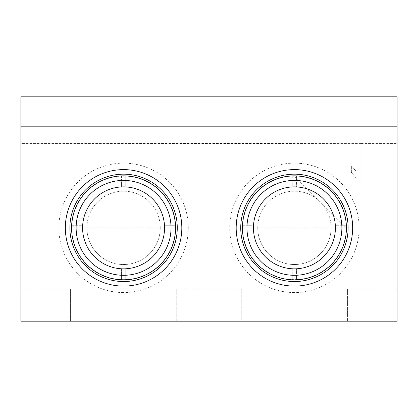 <?xml version="1.0" encoding="UTF-8"?>
<svg xmlns="http://www.w3.org/2000/svg" width="418" height="418" viewBox="0 0 418 418"><rect width="100%" height="100%" fill="white"/><g stroke="black" fill="none" stroke-linecap="round" stroke-linejoin="round"><path stroke-width="0.31" stroke-dasharray="2.09 1.57" d="M76.128 228.453A47.459 47.459 0 0 0 123.874 275.31A47.459 47.459 0 0 0 171.035 227.857A47.459 47.459 0 0 0 123.576 180.398A47.459 47.459 0 0 0 76.128 228.453M71.854 225.699L82.649 225.699A40.985 40.985 0 0 1 121.424 186.93L121.424 176.13A51.769 51.769 0 0 1 125.734 176.13A51.769 51.769 0 0 0 71.807 227.857A51.769 51.769 0 0 1 71.854 225.699L82.649 225.699A40.985 40.985 0 0 0 82.649 230.015L71.854 230.015A51.769 51.769 0 0 1 71.807 227.857A51.769 51.769 0 0 0 125.734 279.579A51.769 51.769 0 0 1 121.424 279.579L121.424 268.784A40.985 40.985 0 0 1 82.649 230.015L76.17 230.015A47.459 47.459 0 0 0 121.424 275.263L121.424 268.784A40.985 40.985 0 0 0 164.561 227.857A40.985 40.985 0 0 0 123.576 186.872A40.985 40.985 0 0 0 82.592 227.857A40.985 40.985 0 0 0 125.734 268.784L125.734 279.579A51.769 51.769 0 0 0 175.351 227.857A51.769 51.769 0 0 1 175.304 230.015L164.509 230.015A40.985 40.985 0 0 1 125.734 268.784L125.734 279.579M123.576 292.569A64.712 64.712 0 0 1 58.865 227.857A64.712 64.712 0 0 1 123.576 163.14A64.712 64.712 0 0 1 188.293 227.857A64.712 64.712 0 0 1 123.576 292.569M242.696 230.015A51.769 51.769 0 0 0 296.576 279.579A51.769 51.769 0 0 1 292.266 279.579L292.266 268.784A40.985 40.985 0 0 1 253.491 230.015L247.012 230.015A47.459 47.459 0 0 0 292.266 275.263L292.266 268.784A40.985 40.985 0 0 0 335.408 227.857A40.985 40.985 0 0 0 294.424 186.872A40.985 40.985 0 0 0 253.439 227.857A40.985 40.985 0 0 0 296.576 268.784L296.576 275.263A47.459 47.459 0 0 0 341.83 230.015L335.351 230.015A40.985 40.985 0 0 1 296.576 268.784L296.576 279.579A51.769 51.769 0 0 0 346.193 227.857A51.769 51.769 0 0 1 346.146 230.015L335.351 230.015A40.985 40.985 0 0 0 335.351 225.699L341.83 225.699A47.459 47.459 0 0 0 296.576 180.451L296.576 186.93A40.985 40.985 0 0 1 335.351 225.699L346.146 225.699A51.769 51.769 0 0 1 346.193 227.857A51.769 51.769 0 0 0 292.266 176.13A51.769 51.769 0 0 1 296.576 176.13L296.576 186.93A40.985 40.985 0 0 0 292.266 186.93L292.266 180.451A47.459 47.459 0 0 0 247.012 225.699L253.491 225.699A40.985 40.985 0 0 1 292.266 186.93L292.266 176.13A51.769 51.769 0 0 0 242.696 230.015A51.769 51.769 0 0 1 242.696 225.699L253.491 225.699A40.985 40.985 0 0 0 253.491 230.015L247.012 230.015M294.424 292.569A64.712 64.712 0 0 1 229.707 227.857A64.712 64.712 0 0 1 294.424 163.14A64.712 64.712 0 0 1 359.135 227.857A64.712 64.712 0 0 1 294.424 292.569M246.97 228.453A47.459 47.459 0 0 0 294.721 275.31A47.459 47.459 0 0 0 341.877 227.857A47.459 47.459 0 0 0 294.424 180.398A47.459 47.459 0 0 0 246.97 228.453A47.459 47.459 0 0 1 246.965 227.857M335.408 227.857A40.985 40.985 0 0 0 294.424 186.872A40.985 40.985 0 0 0 253.439 227.857A40.985 40.985 0 0 0 294.424 268.842A40.985 40.985 0 0 0 335.408 227.857M361.079 143.416L20.9 143.588L20.9 288.99L70.396 288.99L20.9 288.99L20.9 321.17L70.396 321.17L70.396 288.99L70.396 321.17L241.238 321.17L241.238 288.99L176.762 288.99L176.762 321.17L176.762 288.99L241.238 288.99L241.238 321.17L397.1 321.17L397.1 288.99L347.604 288.99L347.604 321.17L347.604 288.99L397.1 288.99L397.1 143.588L361.079 143.588L361.079 178.105L356.225 178.105L351.371 172.32L356.225 178.105L361.079 178.105L361.079 143.588M351.371 172.32L351.371 165.711L356.225 171.495L351.371 165.711L351.371 172.32M175.304 225.699A51.769 51.769 0 0 1 175.351 227.857A51.769 51.769 0 0 0 125.734 176.13L125.734 186.93A40.985 40.985 0 0 1 164.509 225.699L175.304 225.699L164.509 225.699A40.985 40.985 0 0 1 164.509 230.015L175.304 230.015M397.1 143.588L397.1 126.33L20.9 126.33L397.1 126.33L397.1 143.17L397.1 96.83L20.9 96.83L20.9 143.17L397.1 143.17L20.9 143.17L20.9 126.33L20.9 143.588M296.576 279.579L296.576 275.263M292.266 279.579L292.266 275.263M242.696 225.699L247.012 225.699M292.266 176.13L292.266 180.451M296.576 176.13L296.576 180.451M346.146 225.699L341.83 225.699M346.146 230.015L341.83 230.015M164.561 227.857A40.985 40.985 0 0 0 123.576 186.872A40.985 40.985 0 0 0 82.592 227.857A40.985 40.985 0 0 0 123.576 268.842A40.985 40.985 0 0 0 164.561 227.857M125.734 180.451A47.459 47.459 0 0 1 170.988 225.699M125.734 176.13L125.734 186.93A40.985 40.985 0 0 0 121.424 186.93L121.424 180.451A47.459 47.459 0 0 0 76.17 225.699M121.424 279.579L121.424 275.263M71.854 230.015L76.17 230.015M121.424 176.13L121.424 180.451M170.988 230.015A47.459 47.459 0 0 1 125.734 275.263M175.351 227.857A51.769 51.769 0 0 0 123.576 176.082A51.769 51.769 0 0 0 71.807 227.857L123.435 176.082L175.351 227.857L160.251 227.857A36.669 36.669 0 0 1 123.576 264.526A36.669 36.669 0 0 1 86.907 227.857A36.669 36.669 0 0 0 123.576 264.526A36.669 36.669 0 0 0 160.251 227.857L71.807 227.857M86.907 227.857L86.907 227.857A36.669 36.669 0 0 1 123.576 191.183A36.669 36.669 0 0 1 160.251 227.857L160.251 227.857M257.749 227.857A36.669 36.669 0 0 1 294.424 191.183A36.669 36.669 0 0 1 331.093 227.857A36.669 36.669 0 0 1 294.424 264.526A36.669 36.669 0 0 1 257.749 227.857A36.669 36.669 0 0 0 294.424 264.526A36.669 36.669 0 0 0 331.093 227.857L242.649 227.857L294.282 176.082L346.193 227.857L331.093 227.857M346.193 227.857A51.769 51.769 0 0 0 294.424 176.082A51.769 51.769 0 0 0 242.649 227.857M171.035 227.857A47.459 47.459 0 0 0 123.576 180.398A47.459 47.459 0 0 0 76.123 227.857M175.351 227.92L160.251 227.92M86.907 227.92L71.807 227.92M346.193 227.92L331.093 227.92M257.749 227.92L242.649 227.92"/><path stroke-width="0.63" d="M123.576 169.614A58.243 58.243 0 0 1 181.82 227.857A58.243 58.243 0 0 0 123.576 169.614A58.243 58.243 0 0 0 65.339 227.857A58.243 58.243 0 0 0 123.576 286.1A58.243 58.243 0 0 0 181.82 227.857A58.243 58.243 0 0 1 123.576 286.1A58.243 58.243 0 0 1 65.339 227.857A58.243 58.243 0 0 1 123.576 169.614A58.243 58.243 0 0 0 65.339 227.857M294.424 286.1A58.243 58.243 0 0 1 236.18 227.857A58.243 58.243 0 0 1 294.424 169.614A58.243 58.243 0 0 1 352.661 227.857A58.243 58.243 0 0 0 294.424 169.614A58.243 58.243 0 0 0 236.18 227.857A58.243 58.243 0 0 0 294.424 286.1A58.243 58.243 0 0 0 352.661 227.857A58.243 58.243 0 0 1 294.424 286.1A58.243 58.243 0 0 0 352.661 227.857M341.877 227.857A47.459 47.459 0 0 1 294.424 275.31A47.459 47.459 0 0 1 246.965 227.857A47.459 47.459 0 0 1 294.424 180.398A47.459 47.459 0 0 1 341.877 227.857M397.1 321.17L20.9 321.17L20.9 96.83L397.1 96.83L397.1 321.17M164.561 227.857A40.985 40.985 0 0 0 123.576 186.872A40.985 40.985 0 0 0 82.592 227.857A40.985 40.985 0 0 0 123.576 268.842A40.985 40.985 0 0 0 164.561 227.857M171.035 227.857A47.459 47.459 0 0 1 123.576 275.31A47.459 47.459 0 0 1 76.123 227.857A47.459 47.459 0 0 1 123.576 180.398A47.459 47.459 0 0 1 171.035 227.857M253.439 227.857A40.985 40.985 0 0 0 294.424 268.842A40.985 40.985 0 0 0 335.408 227.857A40.985 40.985 0 0 0 294.424 186.872A40.985 40.985 0 0 0 253.439 227.857M71.567 227.857A52.01 52.01 0 0 1 123.576 175.842A52.01 52.01 0 0 1 175.591 227.857A52.01 52.01 0 0 1 123.906 279.867A52.01 52.01 0 0 1 71.567 227.857M123.576 174.17A53.687 53.687 0 0 0 69.89 227.857A53.687 53.687 0 0 0 123.576 281.544A53.687 53.687 0 0 0 177.263 227.857A53.687 53.687 0 0 0 123.576 174.17M346.433 227.857A52.01 52.01 0 0 1 294.747 279.867A52.01 52.01 0 0 1 242.409 227.857A52.01 52.01 0 0 1 294.424 175.842A52.01 52.01 0 0 1 346.433 227.857M240.737 227.857A53.687 53.687 0 0 0 294.424 281.544A53.687 53.687 0 0 0 348.11 227.857A53.687 53.687 0 0 0 294.424 174.17A53.687 53.687 0 0 0 240.737 227.857"/></g></svg>

